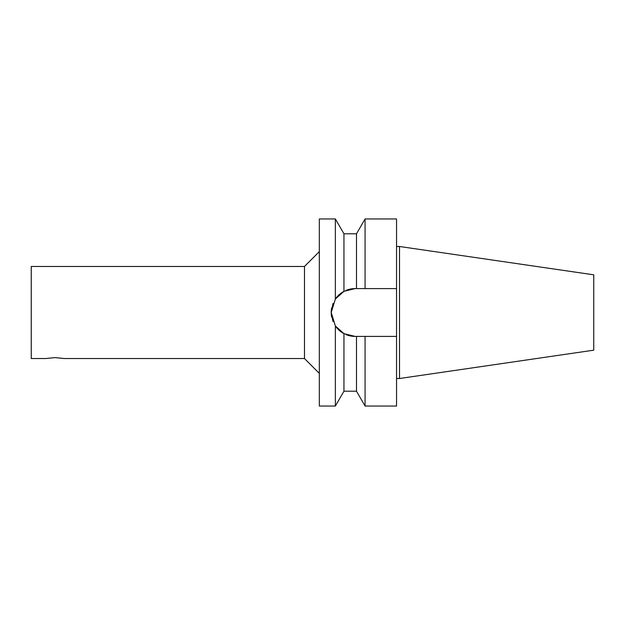<?xml version="1.0" encoding="UTF-8"?>
<svg xmlns="http://www.w3.org/2000/svg" width="625" height="625" viewBox="0 0 625 625"><rect width="100%" height="100%" fill="white"/><g stroke="black" fill="none" stroke-linecap="round" stroke-linejoin="round"><path stroke-width="0.94" d="M304.484 266.469L31.25 266.469L31.25 358.531L45.805 358.531L55.008 357.602L64.219 358.531L304.484 358.531L304.484 266.469L319.328 251.617M341.109 293.125L335.367 299.023L335.367 218.945L319.328 218.945L319.328 406.055L335.367 406.055L335.367 325.977L341.109 331.875M333.039 303.336L331.211 312.5L333.039 321.664M345.945 334.578L355.117 336.406L343.945 333.633L335.367 325.977L331.211 312.5L335.367 299.023L343.945 291.367L355.117 288.594L345.945 290.422A23.906 23.906 0 0 1 355.117 288.594L396.547 288.594L396.547 336.406L355.117 336.406A23.906 23.906 0 0 1 345.945 334.578M356.492 336.406L356.492 391.203L343.945 391.203L343.945 333.633A23.906 23.906 0 0 1 335.367 325.977M356.492 391.203L365.07 406.055L365.07 336.406M365.07 406.055L396.547 406.055L396.547 336.406M331.656 317.109A23.906 23.906 0 0 1 331.656 307.891M335.367 299.023A23.906 23.906 0 0 1 343.945 291.367L343.945 233.797L335.367 218.945M396.547 288.594L396.547 218.945L365.07 218.945L365.07 288.594M356.492 288.594L356.492 233.797L365.07 218.945M304.484 358.531L319.328 373.383M399.516 378.508L399.516 246.492L593.75 274.82L593.75 350.18L399.516 378.508L396.547 378.508M343.945 391.203L335.367 406.055M356.492 233.797L343.945 233.797M399.516 246.492L396.547 246.492"/></g></svg>
